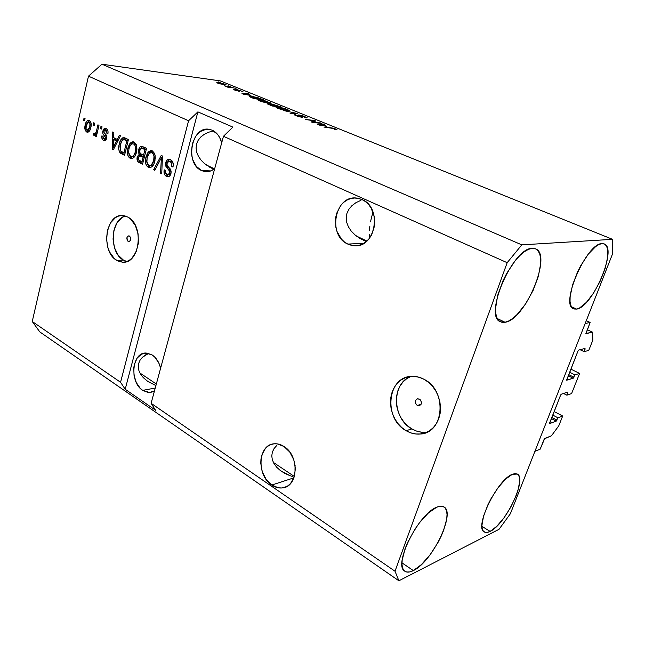 <?xml version="1.0" encoding="UTF-8"?>
<svg xmlns="http://www.w3.org/2000/svg" width="645" height="645" viewBox="0 0 645 645"><rect width="100%" height="100%" fill="white"/><g stroke="black" fill="none" stroke-linecap="round" stroke-linejoin="round"><path stroke-width="0.97" d="M540.139 449.194L534.907 451.355L585.168 323.516L590.143 322.452L585.894 333.473L592.521 332.167L592.844 340.1L588.748 350.412L584.104 351.646L585.063 349.219L583.991 348.703L585.063 349.219L585.023 348.437L578.702 350.082L577.952 351.082L566.632 380.05L573.22 378.236L568.221 375.753L573.22 378.236L574.905 374.858L579.597 373.431L570.841 369.117L579.597 373.431L571.591 393.587L566.858 395.175L567.793 392.813L566.899 392.362L567.793 392.813L567.737 392.079L561.303 394.208L560.715 394.877L549.556 423.176L549.725 423.563L556.24 421.121L551.354 418.532L556.24 421.121L557.901 417.791L562.674 416.025L558.755 425.869L551.443 435.802L544.324 438.842L540.139 449.194L534.907 451.355L585.168 323.516L590.143 322.452L586.281 320.678L590.143 322.452L585.982 333.667L592.521 332.167L587.264 329.732L592.521 332.167L592.844 340.1L588.748 350.412L584.104 351.646L580.081 349.719L584.104 351.646L585.023 348.437L578.702 350.082L577.952 351.082L566.713 380.211L573.22 378.236L574.905 374.858L569.608 372.238L574.905 374.858L579.597 373.431L571.591 393.587L566.858 395.175L563.52 393.474L566.858 395.175L567.737 392.079L561.303 394.208L560.545 395.216L549.605 423.563L556.24 421.121L557.901 417.791L552.725 415.066L557.901 417.791L562.674 416.025L554.111 411.534L562.674 416.025L558.755 425.869L551.443 435.802L544.711 438.479L540.139 449.194M551.806 417.388L556.974 420.121L551.806 417.388M568.672 374.624L573.961 377.244L568.672 374.624M417.226 405.447L421.04 404.383L417.226 405.447L415.517 403.359L415.461 400.634L417.089 398.86L419.468 399.086C422.217 402.029 422.024 404.278 418.879 405.834L417.226 405.447C414.485 402.488 414.687 400.239 417.839 398.699L420.492 399.948L421.459 402.561L421.25 403.907L419.605 405.673L417.226 405.447M410.938 376.422C391.338 383.098 392.007 418.371 411.865 428.917L406.116 430.699C383.033 418.492 387.242 376.333 411.808 376.366C416.009 376.188 420.129 377.188 424.152 379.365L428.603 382.396L432.553 386.339L435.843 391.039L438.326 396.312L439.906 401.94L440.519 407.704L440.132 413.364L438.769 418.702L436.488 423.491L433.384 427.562L429.578 430.739L425.24 432.908L420.54 434.004L415.662 433.988L410.792 432.868L406.116 430.699L401.811 427.579L398.03 423.628L394.909 419L392.563 413.864L391.072 408.414L390.483 402.851L390.83 397.368L392.087 392.176L394.224 387.468L397.167 383.412L400.795 380.163L404.995 377.857L409.607 376.583L414.469 376.406L419.379 377.341L424.152 379.365C447.428 390.556 444.276 433.174 420.322 434.029C415.436 434.472 410.696 433.359 406.116 430.699L411.865 428.917C416.428 431.553 421.137 432.65 426.006 432.198L427.337 432.021M128.145 241.383L129.709 241.327L128.145 241.383L127.476 240.77L126.944 237.626L127.968 236.03L129.5 235.997C131.395 238.505 131.169 240.367 128.806 241.585L128.145 241.383C126.259 238.86 126.493 237.005 128.855 235.796L130.637 237.537L130.709 239.755L129.677 241.351L128.145 241.383M125.219 216.002C110.271 219.671 109.021 252.735 123.437 260.104L116.93 260.443C100.394 251.953 105.401 213.124 122.921 215.575L127.766 217.067L130.645 219.123L135.361 225.46L138.095 233.901L138.393 243.125L136.216 251.671L131.919 258.202L129.185 260.378L126.202 261.725L123.082 262.184L119.954 261.749L116.93 260.443L114.125 258.314L109.585 251.993L108.005 248.035L106.522 239.263L107.409 230.418L110.553 222.815L115.503 217.583L118.438 216.131L121.542 215.551L124.695 215.857L127.766 217.067C144.577 224.944 139.836 264.361 122.534 262.168L116.93 260.443L123.437 260.104L126.863 261.507M271.795 485.04L293.918 477.848L271.795 485.04L266.135 479.388L262.273 471.745L260.757 463.239L260.967 459.055L261.814 455.128L265.297 448.597L267.804 446.251L270.707 444.639L273.899 443.833L277.253 443.873L283.961 446.477C299.619 455.58 298.417 486.894 282.462 487.91C278.834 488.346 275.278 487.386 271.795 485.04C256.275 475.381 257.96 444.461 274.149 443.808C277.463 443.518 280.736 444.405 283.961 446.477L289.79 452.081L293.814 459.845L295.386 468.568L294.257 476.873L290.613 483.444L288.017 485.75L285.042 487.281L281.8 487.975L278.43 487.822L271.795 485.04M347.8 244.076L363.788 243.334L347.8 244.076L344.39 241.939L341.39 239.061L337.029 231.507L335.827 227.113L335.61 217.929L336.593 213.471L340.592 205.626L343.454 202.546L346.768 200.192L350.412 198.66L354.242 198.015L358.112 198.289L361.869 199.474C382.824 207.456 375.535 248.704 353.952 245.729L347.8 244.076C327.12 235.409 334.924 194.564 356.878 198.096L361.869 199.474L365.376 201.538L368.497 204.401L371.085 207.956L374.302 216.567L374.511 226.016L371.689 234.804L369.262 238.513L366.287 241.561L362.885 243.834L359.192 245.253L355.347 245.769L351.501 245.366L347.8 244.076M142.682 390.378L155.243 388.04L142.682 390.378L140.247 388.314L136.297 382.541L134.031 375.325L133.789 367.731L134.442 364.135L137.191 358.048L141.505 354.145L146.754 353.049L152.147 354.952C156.227 357.733 159.057 362.127 160.645 368.118L158.718 362.772L154.639 356.975L152.147 354.952L145.818 353.025C131.79 352.452 129.371 382.275 142.682 390.378L149.576 392.483L154.486 390.854L150.728 392.353L148.028 392.442L142.682 390.378M201.466 170.522L210.826 170.909L201.466 170.522L196.338 166.362L192.831 159.839L191.847 155.985L191.428 151.93L192.347 143.795L195.451 136.635L200.305 131.524L206.198 129.25L209.262 129.323L212.245 130.209C216.801 132.394 219.961 136.571 221.719 142.738L219.574 137.337L217.502 134.297L212.245 130.209L209.206 129.314C191.428 125.646 184.51 163.564 201.466 170.522L205.207 171.626C208.561 171.989 211.721 170.998 214.696 168.643L210.48 171.038L207.448 171.675L204.401 171.506L201.466 170.522M413.332 570.575C409.736 572.389 406.906 572.607 404.826 571.22C392.74 565.455 418.484 513.654 436.729 507.204L428.425 512.912L419.435 522.821L415.138 528.892L407.825 542.058L405.125 548.589L402.166 560.215L402.012 564.835L402.762 568.422L404.351 570.841L406.721 572.01L409.752 571.913L413.332 570.575L421.532 564.496L430.11 554.756L437.834 542.808L441.035 536.527L443.639 530.335L446.703 519.096L447.033 514.46L446.525 510.711L445.195 508.018L443.067 506.494L440.213 506.212L436.729 507.204C439.769 505.914 442.188 505.825 443.994 506.954C455.926 512.856 432.094 562.061 413.332 570.575L401.972 562.859L413.332 570.575M505.027 322.274L500.496 321.791C483.202 316.558 512.799 247.535 532.335 248.325L528.577 249.292L524.385 251.695L519.918 255.468L515.371 260.459L506.752 273.286L503.06 280.583L497.65 295.434L495.553 308.584L495.844 313.849L497.021 317.961L499.004 320.783L501.713 322.234L505.027 322.274L508.816 320.928L512.928 318.275L517.217 314.421L525.699 303.763L533.068 290.5L538.317 276.471L540.671 263.652L540.623 258.29L539.728 253.92L538.011 250.712L535.519 248.809L532.335 248.325L535.519 248.809C552.684 254.565 525.062 320.194 505.027 322.274L497.303 318.533L505.027 322.274M576.582 309.084L573.582 308.802C559.658 305.198 586.644 242.818 602.051 243.6L599.092 244.423L595.714 246.527L588.248 254.203L580.863 265.474L577.589 271.9L572.542 285.001L570.132 296.668L570.035 301.368L570.688 305.061L572.034 307.625L574.034 308.971L576.582 309.084L579.589 307.955L586.474 302.295L593.674 292.903L600.181 281.156L605.075 268.691L607.638 257.291L607.461 248.623L606.316 245.753L604.494 244.052L602.051 243.6L604.155 243.899C617.91 248.051 592.433 307.617 576.582 309.084L571.406 306.73L576.582 309.084M490.103 531.407C487.652 532.649 485.701 532.826 484.242 531.932C473.93 527.779 497.384 479.461 512.315 474.309L505.607 479.082L498.093 487.676L490.982 498.754L487.959 504.68L483.573 516.065L481.944 525.336L482.25 528.698L483.282 531.045L484.992 532.286L487.298 532.407L490.103 531.407L496.779 526.312L503.995 517.83L510.727 507.244L516.024 496.045L517.887 490.724L519.693 481.565L519.564 478.082L518.725 475.526L517.201 474.002L515.041 473.583L512.315 474.309L517.314 474.067C527.465 478.445 505.47 524.57 490.103 531.407L481.952 526.344L490.103 531.407M208.658 132.217L213.576 130.903L208.658 132.217L204.296 134.297L208.658 132.217M200.74 137.038L204.296 134.297L200.74 137.038L198.128 140.352L200.74 137.038M196.556 144.085L198.128 140.352L196.556 144.085L196.08 148.1L196.556 144.085M196.717 152.244L196.08 148.1L196.717 152.244L198.442 156.356L196.717 152.244M201.176 160.274L198.442 156.356L201.176 160.274L204.82 163.846L201.176 160.274M209.222 166.942L213.842 169.288L204.82 163.846M206.134 164.886L214.463 168.829L206.134 164.886M145.762 354.79L148.64 353.363L142.464 357.249L145.762 354.79M140.054 360.184L142.464 357.249L140.054 360.184L138.635 363.482L140.054 360.184M138.248 367.005L138.635 363.482L138.248 367.005L138.917 370.633L138.248 367.005M140.61 374.213L138.917 370.633L140.61 374.213L143.255 377.615L140.61 374.213M146.738 380.695L155.913 385.573L147.923 381.542L143.255 377.615M139.933 373.02L156.34 384.017L139.933 373.02M360.918 200.345L355.992 202.643L360.918 200.345M351.92 205.666L355.992 202.643L351.92 205.666L348.856 209.303L351.92 205.666M346.929 213.398L348.856 209.303L346.929 213.398L346.204 217.8L346.929 213.398M346.696 222.332L346.204 217.8L346.696 222.332L348.397 226.814L346.696 222.332M351.227 231.087L348.397 226.814L351.227 231.087L355.072 234.974L351.227 231.087M359.781 238.336L355.072 234.974L359.781 238.336L365.183 241.045L359.781 238.336M366.352 241.512L365.183 241.045L366.352 241.512M356.475 236.094L366.9 241.036L356.475 236.094M276.858 445.364L274.077 448.541L276.858 445.364M272.351 452.113L274.077 448.541L272.351 452.113L271.771 455.918L272.351 452.113M272.335 459.821L271.771 455.918L272.335 459.821L274.02 463.666L272.335 459.821M276.761 467.311L274.02 463.666L276.761 467.311L280.446 470.608L276.761 467.311M284.937 473.446L280.446 470.608L290.048 475.704L284.937 473.446M292.782 476.591L290.048 475.704L292.782 476.591M273.327 462.392L294.378 476.486L273.327 462.392M294.991 470.261L295.071 466.061L294.991 470.261M295.112 465.271L295.071 466.061L295.112 465.271M369.609 237.949L369.359 234.474L369.609 237.949M369.432 230.547L369.827 226.306L369.432 230.547M370.52 221.896L371.496 217.486L370.52 221.896M372.705 213.229L371.496 217.486L372.705 213.229M223.46 136.297L151.107 403.31L395.014 571.228L507.18 262.684L223.46 136.297L507.18 262.684L521.805 244.858L612.548 239.335L220.332 80.899L101.966 64.21L521.805 244.858L101.966 64.21L88.486 76.166L32.25 321.492L120.559 382.283L188.574 120.76L88.486 76.166L188.574 120.76L197.886 111.875L232.861 127.105L223.46 136.297L151.107 403.31L155.582 410.26L125.211 389.257L120.559 382.283L32.25 321.492L39.813 331.917L398.9 580.79L39.813 331.917L32.25 321.492L88.486 76.166L101.966 64.21L220.332 80.899L612.548 239.335L612.75 253.364L510.372 513.751L499.012 529.319L398.9 580.79L395.014 571.228L151.107 403.31L155.582 410.26L125.211 389.257L120.559 382.283L188.574 120.76L197.886 111.875L125.211 389.257L197.886 111.875L232.861 127.105L223.46 136.297M165.717 162.653L167.015 160.178L169.466 159.323L171.965 160.75L173.255 164.088L172.981 167.039L171.723 166.668L171.643 163.532L170.465 161.847L168.603 161.266L167.24 162.33L167.023 165.297L170.457 169.369L171.143 171.844L169.974 175.674L168.482 176.69L167.12 176.649L165.193 175.424L164.281 173.852L164.201 169.845L165.442 170.216L165.475 172.852L167.321 174.658L169.304 174.013L169.885 171.61L165.902 166.386L165.717 162.653L166.483 167.377L169.804 171.159L169.756 172.989L167.781 174.763L166.91 174.489C165.523 173.707 165.031 172.288 165.442 170.216L164.201 169.845C163.588 172.981 164.346 175.166 166.466 176.391L167.619 176.754C169.232 176.786 170.336 175.746 170.941 173.618C171.393 170.981 170.74 168.99 168.99 167.644C167.482 166.724 166.789 165.233 166.918 163.185L169.119 161.266L169.949 161.532C171.586 162.5 172.183 164.209 171.723 166.668L172.981 167.039C173.715 163.524 172.908 161.073 170.538 159.678L169.329 159.299C167.587 159.242 166.378 160.363 165.717 162.653L167.063 162.717L165.717 162.653M153.607 169.756L161.242 155.421L162.459 156.009L161.726 173.803L160.516 173.199L161.427 157.638L154.816 170.361L153.607 169.756L154.816 170.361L161.427 157.638L160.516 173.199L161.726 173.803L162.459 156.009L161.242 155.421L153.607 169.756L155.098 169.812L153.607 169.756M152.454 150.946L154.744 153.695L155.332 158.114L153.913 163.975L151.994 166.757L149.914 167.7L147.358 166.684L145.907 164.233L145.448 160.734L146.189 156.243L147.697 152.857L150.438 150.672L152.454 150.946L151.438 150.624L148.56 151.809L145.988 156.993C144.746 161.581 145.52 165.031 148.31 167.353L149.406 167.692C152.196 167.337 154.01 165.152 154.865 161.129L155.123 155.066L152.454 150.946M134.144 142.094L136.369 144.794L136.942 149.148L135.571 154.929L133.709 157.694L131.701 158.638L129.218 157.654L127.807 155.243L127.363 151.801L128.073 147.374L129.532 144.02L132.185 141.852L134.144 142.094L133.184 141.795L130.363 142.98L127.879 148.116C126.678 152.639 127.436 156.042 130.145 158.307L131.177 158.622C133.894 158.283 135.66 156.114 136.49 152.123L136.732 146.141L134.144 142.094M117.301 139.425L119.357 135.184L120.502 135.74L113.359 149.721L112.303 149.197L112.698 131.967L113.834 132.515L113.625 137.627L117.301 139.425L113.625 137.627L113.834 132.515L112.698 131.967L112.303 149.197L113.359 149.721L120.502 135.74L119.357 135.184L117.301 139.425L118.575 139.505L117.301 139.425M83.528 120.301L84.027 118.116L85.067 118.616L84.559 120.809L83.528 120.301L84.559 120.809L85.067 118.616L84.027 118.116L83.528 120.301L84.656 120.397L83.528 120.301M85.18 124.993L86.398 121.687L87.938 120.341L89.671 120.647L90.889 122.445L91.163 125.541L90.55 128.613L89.308 131.217L88.043 132.144L86.341 131.822L85.148 130.064L85.18 124.993C84.358 128.145 84.85 130.483 86.664 132.007L87.285 132.209C89.107 131.975 90.284 130.451 90.816 127.621C91.679 124.404 91.187 122.018 89.349 120.462L88.76 120.268C86.89 120.518 85.696 122.09 85.18 124.993L86.317 125.082L85.18 124.993M93.178 124.985L93.694 122.784L94.751 123.292L94.234 125.501L93.178 124.985L94.234 125.501L94.751 123.292L93.694 122.784L93.178 124.985L94.331 125.082L93.178 124.985M96.556 130.653L97.927 124.832L98.991 125.34L96.347 136.571L95.291 136.047L95.71 134.265L94.243 135.7L93.146 134.547L93.912 133.144L94.759 133.749L95.452 133.451L96.556 130.653L95.831 132.854L94.767 133.749L93.912 133.144L93.146 134.547L94.218 135.7L95.71 134.265L95.291 136.047L96.347 136.571L98.991 125.34L97.927 124.832L96.556 130.653L97.718 130.742L96.556 130.653M100.459 128.524L100.983 126.307L102.055 126.823L101.531 129.04L100.459 128.524L101.531 129.04L102.055 126.823L100.983 126.307L100.459 128.524L101.628 128.613L100.459 128.524M102.845 131.04L103.797 129.04L105.216 128.363L106.949 129.097L107.957 131.048L107.949 133.507L106.82 133.184L106.748 131.33L106.078 130.379L104.869 130.088L104.079 130.967L103.982 132.427L106.377 135.442L106.788 137.014L106.175 139.538L104.925 140.554L103.071 140.07L101.813 138.046L101.837 135.918L102.95 136.24L103.031 137.788L103.853 138.707L105.038 138.772L105.578 137.708L102.918 133.813L102.845 131.04C102.482 133.136 102.99 134.668 104.361 135.652L105.53 137.99L104.434 138.901L103.853 138.707L102.95 136.24L101.837 135.918C101.539 138.119 102.095 139.586 103.514 140.336L104.297 140.586L106.659 138.296C106.877 136.135 106.272 134.547 104.845 133.539L103.982 132.427L103.982 131.282L105.32 130.056L106.82 133.184L107.949 133.507C108.296 131.104 107.731 129.476 106.248 128.621L105.49 128.387L102.845 131.04L104.022 131.129L102.845 131.04M119.269 144.004L120.583 140.287L122.744 137.812L124.759 137.828L128.411 139.562L124.558 155.3L120.72 153.325L119.398 151.857L118.704 148.584L119.269 144.004C118.293 147.245 118.519 150.14 119.946 152.68L124.558 155.3L128.411 139.562L124.066 137.651C121.574 138.086 119.978 140.207 119.269 144.004L120.486 144.085L119.269 144.004M138.667 149.745L139.82 147.221L141.078 146.31L146.544 148.326L142.561 164.257L138.594 162.242L137.272 160.524L137.296 156.622L139.199 154.381L138.433 152.212L138.667 149.745L139.199 154.381L137.159 157.106C136.667 159.815 137.337 161.637 139.159 162.564L142.561 164.257L146.544 148.326L141.892 146.27C140.279 146.31 139.207 147.471 138.667 149.745L139.941 149.825L138.667 149.745M313.341 122.179L321.839 123.437L312.656 122.469L311.366 121.945L313.849 120.752L305.295 119.47L314.51 120.47L315.784 120.986L313.341 122.179L315.784 120.986L314.51 120.47L305.295 119.47L313.849 120.752L311.366 121.945L312.656 122.469L321.839 123.437L320.638 122.953L313.341 122.179M298.982 114.931L303.714 116.108L307.093 117.825L305.907 117.866L304.601 117.374L305.408 117.285L304.529 116.721L300.562 115.463L299.707 115.52L302.513 117.334L297.329 116.221L294.152 114.649L300.852 116.858L298.143 115.133L298.982 114.931L298.071 115.036L301.183 116.793L296.974 115.802L295.233 114.592L294.152 114.729L295.918 115.689L301.771 117.317L302.65 117.197L300.183 115.407L304.037 116.511L305.907 117.866L307.125 117.713L298.982 114.931L298.804 115.544L298.982 114.931M283.195 110.472L297.208 113.464L291.274 113.77L290.073 113.278L295.595 113.125L283.195 110.472L295.595 113.125L290.073 113.278L291.274 113.77L297.208 113.464L283.195 110.472M287.436 109.473L289.025 110.738L284.139 110.206L278.963 108.763L276.028 107.223L278.785 107.199L284.63 108.497L287.436 109.473L282.784 107.989L276.036 107.296L277.85 108.336L287.178 110.698L289.242 110.617L287.436 109.473M269.376 102.16L270.852 103.369L265.917 102.797L260.233 101.16L257.984 99.886L261.806 100.056L267.232 101.386L260.338 99.838L257.984 99.967L259.709 100.951L268.965 103.305L271.085 103.256L269.376 102.16M227.975 85.785L230.378 86.398L227.975 85.785M218.623 82.576L226.177 84.842L219.461 83.777L216.841 82.665L218.623 82.576L216.801 82.608L217.881 83.221L226.177 84.834L225.073 84.213L224.879 84.93L225.073 84.213L218.623 82.576M335.827 129.073L337.037 129.75L335.561 129.822L333.03 128.419L323.919 127.049L332.627 128.073L335.827 129.073L330.135 127.686L323.919 127.049L332.812 128.379L335.561 129.822L337.037 129.75L335.827 129.073L335.594 129.822L335.827 129.073M250.953 95.5L241.931 93.678L248.083 93.565L249.204 94.017L247.301 94.025L250.953 95.5L247.301 94.025L249.204 94.017L248.083 93.565L241.931 93.678L250.953 95.5M237.013 89.647L242.947 91.614L238.368 90.123L239.642 91.292L235.643 90.413L233.442 89.324L237.941 90.824L236.167 89.711L237.013 89.647L236.143 89.679L238.061 90.784L234.191 89.308L233.434 89.381L234.643 90.034L239.005 91.267L239.714 91.203L238.247 90.107L242.939 91.606L237.013 89.647L236.876 90.139L237.013 89.647M235.094 88.671L237.513 89.284L235.094 88.671M229.83 87.139L234.466 88.051L227.54 87.115L224.492 85.801L229.83 87.139L224.492 85.801L227.54 87.115L234.466 88.051L229.83 87.139M218.341 81.883L220.735 82.487L218.341 81.883M251.744 96.363L257.806 97.645L263.636 99.87L254.203 98.677L249.317 96.556L251.744 96.363L249.22 96.427L254.203 98.677L263.636 99.87L251.744 96.363M272.182 104.103L281.551 107.118L272.182 105.998L267.248 103.821L271.851 104.063L267.24 103.805L272.182 105.998L281.551 107.118L272.182 104.103L271.98 104.804L272.182 104.103M326.83 126.283L317.751 124.541L323.193 123.985L324.443 124.493L322.742 124.622L326.83 126.283L322.742 124.622L324.443 124.493L323.193 123.985L317.751 124.541L326.83 126.283M510.372 513.751L499.012 529.319L398.9 580.79L395.014 571.228L507.18 262.684L521.805 244.858L612.548 239.335L612.75 253.364L510.372 513.751M247.954 94.025L248.083 93.565L247.954 94.025M249.494 95.218L243.407 94.194L246.551 94.025L249.438 95.412L246.551 94.025L243.455 94.025L249.494 95.218M237.739 90.582L237.868 90.123L237.739 90.582M238.311 91.147L238.497 90.477L238.311 91.147M234.062 89.784L234.191 89.308L234.062 89.784M223.251 84.43L218.268 83.003L224.065 84.068L224.71 84.439L223.186 84.68L224.71 84.479L222.952 83.689L218.268 82.963L223.251 84.43M261.443 99.282L254.13 98.645L250.945 97.347L250.816 96.831L252.824 96.806L261.443 99.282L255.799 97.322L250.808 96.814L254.211 98.371L261.443 99.282M260.241 100.185L269.57 102.757L260.741 101.346L259.75 100.209L263.636 102.023L267.78 103.144L269.554 102.861L265.563 101.12L260.241 100.185M268.022 104.288L268.191 103.692L268.022 104.288M274.964 106.006L272.069 105.949L270.215 105.191L268.844 104.216L269.473 104.167L274.964 106.006L268.844 104.192L272.15 105.667L274.964 106.006M279.333 106.53L275.971 106.449L273.891 105.57L272.617 104.619L273.311 104.555L279.333 106.53L272.625 104.571L276.06 106.135L279.333 106.53M286.041 110.239L278.866 108.723L277.616 107.699L279.438 107.602L286.364 109.344L287.71 110.118L285.953 110.537L287.686 110.077L284.582 108.715L277.608 107.651L280.777 109.118L286.041 110.239M294.451 113.601L294.588 113.141L294.451 113.601M295.475 113.552L295.595 113.125L295.475 113.552M295.023 115.302L295.233 114.592L295.023 115.302M313.446 122.123L313.849 120.752L313.446 122.123M314.123 121.8L314.51 120.47L314.123 121.8M323.008 124.606L323.193 123.985L323.008 124.606M325.362 126.009L319.243 125.082L322.073 124.67L325.29 126.235L322.073 124.67L319.299 124.88L325.362 126.009M88.131 132.12L86.664 132.007L88.131 132.12M88.268 132.064L86.954 130.379L88.268 132.064M90.687 122.187L88.002 122.074L89.01 120.857L87.196 122.864L86.245 125.396L88.655 121.953L89.977 122.131M87.494 130.54L89.268 130.677M89.768 127.113L87.059 130.435C85.874 129.25 85.608 127.573 86.245 125.396L86.075 128.968L87.172 130.483L88.808 129.637L89.768 127.113L90.905 127.202L89.768 127.113L89.945 123.517L88.945 122.042C90.139 123.227 90.413 124.92 89.768 127.113M96.452 136.127L95.291 136.047L96.452 136.127M96.871 134.345L95.71 134.265L96.871 134.345M94.493 135.668L93.993 135.635L94.493 135.668M95.121 135.144L93.146 134.547L94.88 134.668L95.363 133.797L95.121 135.144M96.323 133.821L96.855 133.821M97.193 132.951L95.831 132.854L97.193 132.951M96.677 133.878L94.831 133.757M107.981 133.273L106.82 133.184L107.981 133.273M107.82 130.516L105.788 130.201L107.215 130.217M105.224 140.449L103.514 140.336L105.224 140.449L103.668 138.602L105.232 140.441M104.595 138.909L106.433 139.022M106.707 138.07L105.53 137.99L106.707 138.07M106.788 136.982L105.409 136.885L106.788 136.982M106.723 136.442L106.102 135.773L104.361 135.652L106.102 135.773L104.434 133.088L106.102 135.781M105.933 128.831L104.958 130.064L106.272 128.637M113.593 149.269L112.303 149.197L113.593 149.269M114.06 148.358L114.068 147.89L114.06 148.358M114.262 139.683L114.302 137.957L114.262 139.683M115.286 139.747L117.825 140.989L115.286 139.747L113.552 139.634L115.286 139.747M116.503 141.078L114.415 145.133L115.665 145.214L114.415 145.133L113.222 147.842L114.294 147.907L113.222 147.842L113.552 139.634L117.737 141.158L113.552 139.634L113.222 147.842L116.503 141.078M122.929 153.703L124.727 154.615L121.558 153.808L123.292 153.897L121.679 152.776L119.946 152.68L121.679 152.776L120.817 151.18L122.05 153.131M122.623 139.868L124.775 137.828L122.623 139.868M126.67 140.054L128.113 140.763L123.784 139.57L126.67 140.054L124.937 139.941L126.839 140.868L123.896 152.913L125.13 152.986L123.896 152.913L120.607 150.93L120.365 144.569L121.72 140.941L123.784 139.57M128.073 140.949L126.839 140.868L128.073 140.949M132.217 158.541L130.145 158.307L131.87 158.396L129.669 155.719L130.943 157.743L132.217 158.541M129.113 148.189L127.879 148.116L129.113 148.189M131.064 144.44L132.096 143.093L130.363 142.98L132.096 143.093L133.862 141.981L131.064 144.44M134.45 143.835L136.385 144.843L135.426 144.069L133.692 143.956C135.716 145.641 136.272 148.165 135.361 151.543C134.781 154.679 133.442 156.396 131.354 156.703L130.588 156.461L128.573 152.502L128.984 148.705C129.581 145.665 130.919 144.004 132.991 143.738M131.644 156.719L134.99 156.09L132.709 156.711M136.603 151.615L135.361 151.543L136.603 151.615M142.73 163.564L139.159 162.564L140.884 162.645L138.877 160.21L140.054 162.121L142.73 163.564M138.417 157.17L137.159 157.106L138.417 157.17M139.449 155.776L140.933 154.477L139.199 154.381L140.933 154.477L140.425 153.55L140.933 154.477L139.449 155.776M140.892 148.398L142.658 146.471L141.053 148.068M143.666 148.358L144.101 148.511M144.383 148.632L146.246 149.535L143.464 148.318L141.505 148.197L144.383 148.64L142.658 148.535L144.931 149.632L143.537 155.227L144.803 155.3L141.424 154.195C139.973 153.639 139.433 152.333 139.804 150.285L141.505 148.197L140.054 149.511L139.723 152.236L140.586 153.687L143.537 155.227L144.931 149.632L146.197 149.713L141.795 148.221M142.779 156.195L144.383 156.977L139.892 155.703L144.335 157.154L143.069 157.09L141.884 161.839L140.021 160.911C138.602 160.484 138.046 159.315 138.352 157.404L139.892 155.703L141.771 155.808M141.916 155.84L142.497 156.058M141.884 161.839L143.15 161.895L141.884 161.839L143.069 157.09L139.376 155.8L138.352 157.404L138.514 159.767L141.884 161.839M150.462 167.611L148.31 167.353L150.035 167.426L147.729 164.604L148.656 166.297L150.462 167.611M152.68 152.68L149.592 153.05L147.27 157.058L145.988 156.993L147.27 157.066L147.124 157.606C147.745 154.542 149.116 152.865 151.244 152.591L153.712 152.921L154.792 153.824L153.712 152.921L151.244 152.591M149.108 153.446L150.285 151.906L148.56 151.809L150.285 151.906L152.091 150.793L149.108 153.446M149.898 165.757L153.421 164.951L150.898 165.725M153.703 160.532C153.099 163.693 151.728 165.426 149.584 165.741L148.769 165.483L146.697 161.452L147.124 157.606L146.883 162.75L147.955 164.87L149.172 165.652L151.22 165.281L153.703 160.532L154.985 160.597L153.703 160.532L154.002 156.058L153.292 154.058L151.986 152.825C154.074 154.542 154.639 157.114 153.703 160.532M161.75 173.239L160.516 173.199L161.75 173.239M162.274 160.452L161.234 160.403L162.274 160.452M162.387 157.686L161.427 157.638L162.387 157.686M161.814 157.654L162.435 156.493L161.814 157.654M173.045 166.724L171.723 166.668L173.045 166.724M171.925 161.758L173.078 162.983L171.667 161.613L169.119 161.266M166.902 175.488L168.627 176.641L166.466 176.391L168.184 176.456L165.926 173.707L166.337 174.682M168.023 174.771L170.57 174.537M171.062 173.037L169.756 172.989L171.062 173.037M171.094 171.215L169.804 171.159L171.094 171.215M169.571 168.885L170.812 170.095L169.974 169.256L168.256 169.192L169.974 169.256L168.2 167.45L166.483 167.377L168.2 167.45L167.458 166.023L169.063 168.401M168.732 160.266L167.821 161.621L169.321 159.783M170.304 174.698L169.788 174.827M169.458 174.819L169.038 174.722M122.034 151.986L123.896 152.913L126.839 140.868L123.864 139.578L121.72 140.941L120.034 146.189L120.252 150.285L122.034 151.986M128.573 152.502L129.169 154.929L130.379 156.34L132.193 156.63L133.66 155.582L135.063 152.655L135.732 149.358L135.377 146.084L134.047 144.166L132.12 143.819L130.346 145.27L128.984 148.705L128.573 152.502M124.961 216.083L122.026 217.526L117.076 222.719L113.931 230.273L113.044 239.061L114.52 247.785L118.156 255.162L123.437 260.104L126.452 261.402M410.76 376.495L406.576 378.792L402.956 382.009L400.029 386.041L397.901 390.717L396.643 395.869L396.296 401.303L396.885 406.826L398.368 412.236L400.706 417.323L403.81 421.911L407.575 425.829L411.865 428.917L416.517 431.062L421.37 432.166L426.224 432.174M419.855 405.56L418.879 405.834M426.006 432.198L420.322 434.029M124.751 262.047L122.534 262.168M286.944 486.419L282.462 487.91M152.123 391.999L149.576 392.483M207.021 171.699L205.207 171.626M423.854 433.359L423.338 433.061L423.854 433.359M224.694 84.495L224.589 84.898M250.816 96.831L250.703 97.25M259.556 100.362L259.419 100.83M269.537 102.869L269.4 103.353M277.616 107.699L277.479 108.183M287.67 110.239L287.533 110.738M299.667 115.471L299.538 115.906M295.805 115.173L295.684 115.592M88.655 121.953L90.397 122.099M105.32 130.056L107.054 130.185M140.005 155.711L141.731 155.808M141.739 148.213L143.464 148.318M149.406 167.692L149.817 167.708M423.402 433.48L422.91 433.198"/></g></svg>
